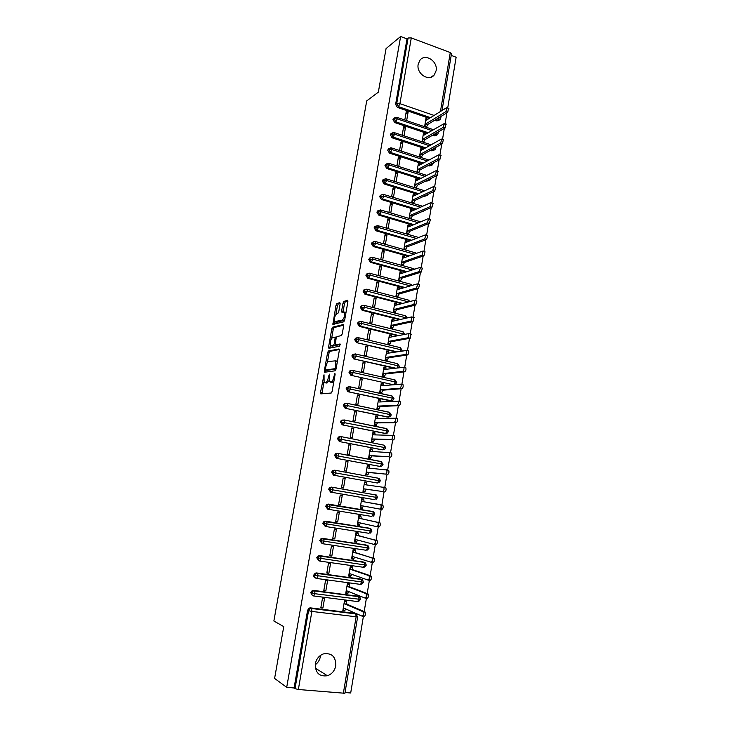 <?xml version="1.0" encoding="UTF-8"?>
<svg xmlns="http://www.w3.org/2000/svg" width="730" height="730" viewBox="0 0 730 730"><rect width="100%" height="100%" fill="white"/><g stroke="black" fill="none" stroke-linecap="round" stroke-linejoin="round"><path stroke-width="1.09" d="M324.029 374.782L320.516 392.375L320.808 393.881L331.247 393.014L332.123 391.362L335.106 374.417L334.878 373.358L333.884 376.707C333.218 379.81 332.287 381.571 331.082 382.009L329.495 381.726L329.54 374.161L328.4 377.383C327.743 380.44 326.83 382.182 325.662 382.611L324.12 382.347L324.029 374.782M436.093 70.773L434.213 74.971C428.893 82.061 416.127 73.602 418.18 64.249L419.96 60.207C425.28 52.907 438.146 61.42 436.093 70.773M320.361 656.662C319.694 660.102 317.979 662.822 315.196 664.802M335.773 665.778C334.705 670.788 331.922 674.109 327.423 675.752C319.192 676.774 315.159 672.768 315.333 663.743C316.364 658.925 319.019 655.649 323.29 653.934C331.721 652.629 335.882 656.58 335.773 665.778M340.116 303.999L339.797 302.649L336.849 303.543L336.001 305.231L332.889 324.403L343.784 321.811L344.67 320.087L347.909 301.663L347.571 300.295L343.876 301.417L343 303.132L341.631 310.916L341.95 312.294L344.451 312.075C345.098 315.342 344.387 318.015 342.306 320.105L334.65 321.638C334.021 318.453 334.714 315.816 336.74 313.745L337.89 313.416L338.747 311.728L340.116 303.999M286.707 687.322L400.624 36.5L386.06 48.591L378.341 92.181L366.725 100.868L273.869 621.002L283.76 626.623L274.599 678.435L286.707 687.322L294.08 687.979L295.011 688.645L308.562 610.691L307.604 610.225L294.08 687.979M328.427 350.984L327.578 352.626L324.357 370.785L324.649 372.245L335.152 370.803L336.037 369.134L339.322 350.437L339.003 348.976L328.427 350.984L329.896 351.322L329.048 352.964L327.341 362.564M328.6 346.878L331.803 328.847L332.652 327.177L343.301 324.549L343.629 325.963L342.233 333.893L341.357 335.599L336.986 336.566L336.119 338.255L335.28 344.779L340.052 343.976L339.669 346.184L328.901 348.292L328.6 346.878L330.07 347.215L330.398 345.363M343.31 471.89L344.368 472.009M344.898 693.272L298.351 689.503L295.011 688.645M319.484 591.437L319.995 591.656M400.624 36.5L407.002 38.882L408.116 37.978L411.291 37.924L450.282 52.533L451.496 53.682L442.024 110.531M451.213 55.398L456.131 57.241L447.7 108.067M345.034 692.496L350.692 692.998L364.16 611.786M446.915 112.803L445.108 123.708M444.333 128.416L442.508 139.412M441.732 144.093L439.889 155.189M439.113 159.852L437.261 171.048M436.494 175.684L434.615 186.989M433.848 191.598L431.959 202.995M431.202 207.585L429.295 219.091M428.537 223.654L426.612 235.261M425.855 239.796L423.92 251.503M423.163 256.02L421.21 267.828M420.462 272.327L418.491 284.235M417.743 288.715L415.753 300.724M415.014 305.176L413.007 317.285M412.267 321.72L410.242 333.938M409.512 338.355L407.468 350.674M406.738 355.063L404.685 367.482M403.955 371.853L401.874 384.382M401.153 388.734L399.064 401.363M398.343 405.697L396.235 418.427M395.514 422.743L393.388 435.582M392.676 439.88L390.532 452.819M389.82 457.099L387.657 470.138M386.946 474.409L384.765 487.549M384.062 491.801L381.89 504.905M381.89 504.914L378.979 522.461M378.97 522.498L376.05 540.1M376.041 540.173L373.112 557.83M373.094 557.939L370.156 575.651M370.128 575.797L367.181 593.563M367.154 593.745L364.197 611.567M344.87 610.818L344.962 610.298L342.936 610.043L344.104 608.236L362.062 616.147C363.321 615.445 363.64 613.994 363.029 611.786L364.918 611.877L346.859 604.157L346.504 601.137L344.478 600.872L342.845 610.563L344.87 610.818L343.228 610.079M322.879 608.108L320.817 607.853L322.505 598.08L324.558 598.345L322.879 608.108L320.926 607.205M407.002 38.882L395.605 104.39L396.709 103.633L408.116 37.978M430.508 117.639L398.471 106.644L397.366 107.401L429.349 118.36M434.742 120.204L436.823 120.915L438 120.213L435.91 119.492M397.366 107.401L395.605 104.39M307.604 610.225L309.237 608.072L310.469 607.88L354.506 613.273L355.756 613.912M439.086 120.268L436.823 120.915M428.127 132.705L395.833 121.846L394.729 122.567L392.968 119.565L394.273 118.059M436.522 135.251L434.323 135.862L435.491 135.187L433.702 134.585M394.729 122.567L426.968 133.389M432.534 135.26L434.323 135.862M427.743 119.355L425.991 118.36L424.586 126.692M426.402 127.312L427.689 124.492L447.709 112.329L445.829 111.672L447.025 107.83L446.477 107.775L426.502 120.121L425.918 118.807L427.661 119.401M406.647 120.623L408.097 112.228L406.245 111.599L404.794 120.003M425.736 147.843L393.178 137.121L392.083 137.806L390.322 134.804L391.7 133.261M433.948 150.298L431.813 150.873L432.981 150.225L431.512 149.741M392.083 137.806L424.586 148.491M430.344 150.389L431.813 150.873M423.856 142.405L422.113 141.346L423.327 138.937L443.238 127.312L444.424 123.47L423.966 135.169L423.382 133.818L425.207 134.429L425.28 133.973L423.455 133.362L422.031 141.793M404.037 135.835L405.497 127.339L403.644 126.719L402.175 135.223M423.354 163.055L390.513 152.47L389.428 153.118L387.657 150.115L389.172 148.528M431.348 165.418L429.295 165.947L430.454 165.336L429.34 164.98M389.428 153.118L422.205 163.666M428.181 165.591L429.295 165.947M422.688 149.559L422.743 149.039L420.909 148.436L419.476 156.913M421.31 157.507L422.606 154.669L442.517 143.664L440.628 143.025L441.814 139.174L441.276 139.092L421.411 150.28L420.836 148.893L422.661 149.495M401.418 151.055L402.887 142.523L401.026 141.912L399.556 150.453M420.982 178.33L387.84 167.891L386.754 168.502L384.975 165.5L385.467 164.496L388.141 163.237M428.747 180.602L426.758 181.095L427.917 180.52L427.205 180.292M386.754 168.502L419.832 178.914M426.037 180.867L426.758 181.095M420.188 164.177L418.354 163.584L416.912 172.097L418.755 172.681L420.042 169.853L439.898 159.441L438 158.821L439.186 154.961L438.657 154.869L418.847 165.464L418.272 164.04L420.106 164.633L420.188 164.177L419.631 164.478M400.268 157.78L398.398 157.178L396.919 165.756L398.79 166.349L400.268 157.78L398.078 159.03M418.618 193.696L385.157 183.376L384.071 183.96L382.292 180.958L383.898 179.325M426.119 195.859L424.212 196.315L425.088 195.686M384.071 183.96L417.469 194.235M417.624 179.379L415.781 178.804L414.339 187.355L416.182 187.929L417.469 185.119L437.27 175.3L435.363 174.689L436.54 170.82L436.029 170.72L416.273 180.721L415.708 179.261L417.542 179.845L417.624 179.379L417.04 179.68M397.631 173.101L395.76 172.508L394.273 181.131L396.153 181.715L397.631 173.101L395.45 174.278M416.264 209.127L382.456 198.943L381.379 199.482L379.591 196.489L381.261 194.828M423.519 211.18L421.885 211.663M381.379 199.482L415.115 209.638M415.051 194.664L413.198 194.089L411.747 202.684L413.6 203.25L414.886 200.449L434.633 191.233L432.717 190.639L433.885 186.761L433.383 186.643L413.682 196.041L413.125 194.554L414.969 195.12L415.051 194.664L414.43 194.956M394.985 188.495L393.105 187.92L391.618 196.58L393.497 197.146L394.985 188.495L392.813 189.608M413.919 224.639L379.746 214.583L378.669 215.085L376.872 212.092L378.605 210.404M378.669 215.085L412.788 225.114M412.459 210.012L410.607 209.455L409.147 218.088L410.999 218.635L412.295 215.861L431.977 207.247L430.061 206.663L431.22 202.776L430.727 202.648L411.081 211.445L410.525 209.911L411.811 210.295M392.329 203.962L390.44 203.396L388.944 212.092L390.833 212.658L392.329 203.962L390.167 205.002M411.611 240.225L377.018 230.297L375.95 230.762L374.143 227.769L375.941 226.054M375.95 230.762L410.47 240.663M409.858 225.433L407.997 224.886L406.528 233.554L408.399 234.093L409.685 231.337L429.313 223.334L427.388 222.769L428.537 218.863L428.054 218.735L408.471 226.911L407.915 225.351L409.776 225.889L409.858 225.433L409.174 225.716M389.656 219.502L387.767 218.945L386.261 227.687L388.159 228.234L389.656 219.502L387.502 220.478M409.32 255.892L374.28 246.083L373.212 246.512L371.406 243.528L373.276 241.785M373.212 246.512L408.189 256.303M407.249 240.918L405.378 240.389L403.909 249.103L405.78 249.633L407.066 246.886L426.63 239.504L424.696 238.947L425.846 235.033L425.371 234.896L405.853 242.451L405.296 240.854L407.167 241.384L407.249 240.918L406.519 241.201M386.973 235.115L385.075 234.576L383.56 243.355L385.467 243.893L386.973 235.115L384.829 236.018M407.066 271.651L371.524 261.942L370.466 262.344L368.65 259.351L370.594 257.59M370.466 262.344L405.935 272.016M404.621 256.486L402.75 255.965L401.272 264.716L403.142 265.236L404.429 262.508L423.938 255.755L421.995 255.208L423.144 251.284L422.67 251.138L403.215 258.073L402.668 256.431L404.539 256.951L404.621 256.486L403.854 256.759M384.281 250.81L382.374 250.271L380.85 259.095L382.766 259.624L384.281 250.81L382.137 251.631M404.867 287.483L368.76 277.884L367.701 278.24L365.885 275.256L366.524 274.06L367.911 273.467M367.701 278.24L403.745 287.812M401.984 272.126L400.104 271.615L398.616 280.411L400.505 280.913L401.792 278.203L421.228 272.089L419.285 271.551L420.425 267.609L419.96 267.454L400.569 273.759L400.022 272.08L401.901 272.591L401.984 272.126L401.162 272.39M381.571 266.569L379.655 266.048L378.131 274.918L380.047 275.429L381.571 266.569L379.436 267.326M402.732 303.406L365.986 293.898L364.927 294.217L363.102 291.233L363.777 290.002L365.219 289.427M364.927 294.217L401.609 303.707M399.337 287.839L397.448 287.337L395.952 296.179L397.841 296.672L399.127 293.98L418.509 288.496L416.556 287.976L417.688 284.025L417.241 283.861L397.905 289.527L397.366 287.812L399.255 288.313L399.337 287.839L398.452 288.095M378.852 282.41L376.926 281.899L375.393 290.805L377.319 291.307L378.852 282.41L376.726 283.094M400.679 319.43L363.193 309.995L362.144 310.277L360.31 307.293L361.003 306.025L362.518 305.469M362.144 310.277L399.556 319.685M396.673 303.625L394.775 303.132L393.278 312.02L395.176 312.495L396.463 309.821L415.781 304.985L413.819 304.474L414.941 300.514L414.503 300.34L395.231 305.368L394.702 303.607L396.591 304.1L396.673 303.625L395.724 303.872M376.114 298.324L374.189 297.822L372.647 306.773L374.581 307.266L376.114 298.324L373.997 298.926M398.744 335.545L360.383 326.164L359.343 326.41L357.499 323.426L358.229 322.131L359.689 321.574M359.343 326.41L397.622 335.763M393.999 319.484L392.092 319.01L390.587 327.934L392.494 328.4L393.78 325.744L413.034 321.556L411.063 321.063L411.757 316.902L392.548 321.282L392.019 319.484L393.917 319.959L393.999 319.484L392.968 319.722M373.368 314.311L371.433 313.827L369.882 322.815L371.826 323.299L373.368 314.311L371.26 314.849M396.965 351.76L356.523 342.616L354.68 339.642L355.437 338.309L356.961 337.771M356.523 342.616L395.842 351.942M391.307 335.426L389.4 334.96L387.885 343.921L389.802 344.377L391.079 341.74L410.269 338.209L408.298 337.725L408.992 333.555L389.847 337.269L389.318 335.435L391.225 335.9L391.307 335.426L390.176 335.645M370.603 330.38L368.668 329.905L367.108 338.939L369.051 339.404L370.603 330.38L368.504 330.836M395.404 368.102L353.694 358.904L351.851 355.93L352.636 354.561L354.214 354.041M353.694 358.904L394.291 368.239M388.606 351.44L386.699 350.984L385.175 359.99L387.092 360.438L388.369 357.819L407.495 354.944L405.515 354.479C406.683 353.512 407.048 352.17 406.619 350.464L387.137 353.338L386.617 351.468L388.524 351.915L388.606 351.44L387.356 351.641M367.829 346.522L365.885 346.057L364.325 355.145L366.268 355.592L367.829 346.522L365.739 346.905M394.419 384.236L392.731 384.61L350.856 375.275L348.995 372.3L349.825 370.895L351.459 370.402M350.856 375.275L392.731 384.61M385.896 367.528L383.971 367.09L382.447 376.132L384.372 376.57L385.65 373.97L404.712 371.771L402.723 371.315C403.891 370.356 404.256 369.015 403.809 367.281L384.409 369.48L383.889 367.573L385.814 368.011L385.896 367.528L384.491 367.71M365.046 362.746L363.093 362.29L361.514 371.415L363.476 371.862L365.046 362.746L362.956 363.047M391.116 400.724L348 391.727L346.139 388.752L347.005 387.301L348.703 386.836M348 391.727L390.03 400.788M383.168 383.697L381.243 383.268L379.709 392.357L381.635 392.776L382.912 390.194L401.911 388.67L399.912 388.232C401.089 387.292 401.454 385.951 400.998 384.181L381.671 385.705L381.16 383.752L383.086 384.181L383.168 383.697L381.571 383.843M362.244 379.043L360.282 378.605L358.704 387.776L360.666 388.205L362.244 379.043L360.164 379.272M388.232 417.022L345.135 408.252L343.264 405.287L344.168 403.799L345.929 403.352M345.135 408.252L387.311 417.04M380.43 399.94L378.496 399.52L376.954 408.663L378.888 409.065L380.166 406.5L399.091 405.661L397.084 405.232C398.27 404.32 398.635 402.96 398.16 401.171L378.916 402.002L378.414 400.013L380.348 400.423L380.43 399.94L378.578 400.049M359.425 395.423L357.463 394.994L355.875 404.21L357.846 404.63L359.425 395.423L357.362 395.569M385.33 433.383L342.251 424.86L340.372 421.894L341.321 420.361L343.1 419.951M342.251 424.86L384.582 433.374M377.675 416.264L375.74 415.854L374.189 425.043L376.132 425.435L377.41 422.889L396.262 422.743L394.246 422.323C395.441 421.42 395.797 420.06 395.313 418.235L376.151 418.381L375.649 416.346L377.593 416.748L377.675 416.264L375.658 416.31M356.605 411.875L354.625 411.464L353.028 420.726L355.008 421.128L356.605 411.875L354.543 411.948M382.41 449.817L339.35 441.55L337.47 438.593L338.464 437.014L340.207 436.613M339.35 441.55L381.836 449.789M374.91 432.662L372.966 432.269L371.406 441.495L373.358 441.878L374.636 439.351L391.399 439.496C392.594 438.611 392.95 437.243 392.457 435.39L373.377 434.834L372.884 432.762L374.828 433.155L374.91 432.662L372.902 432.635M353.758 428.419L351.778 428.017L350.172 437.325L352.161 437.717L353.758 428.419L351.705 428.41M379.472 466.315L336.439 458.321L334.55 455.365L335.59 453.75L337.296 453.366M336.439 458.321L379.08 466.278M372.136 449.142L370.174 448.767L368.613 458.038L370.566 458.404L371.844 455.894L388.533 456.761C389.738 455.894 390.085 454.516 389.583 452.637L370.584 451.377L370.092 449.26L372.054 449.634L372.136 449.142L370.128 449.041M350.902 445.035L348.913 444.652L347.307 454.005L349.296 454.379L350.902 445.035L348.858 444.944M376.516 482.877L333.51 475.175L331.612 472.219L332.707 470.558L334.376 470.193M377.127 477.949L377.656 478.123M333.51 475.175L376.306 482.849M369.344 465.704L367.382 465.338L365.803 474.655L367.774 475.011L369.042 472.52L385.65 474.108C386.854 473.259 387.201 471.881 386.69 469.965L367.783 467.994L367.29 465.831L369.252 466.196L369.344 465.704L367.345 465.521M348.037 461.734L346.038 461.369L344.414 470.759L346.421 471.124L348.037 461.734L346.002 461.561M330.571 492.111L328.664 489.164L329.814 487.448L331.438 487.111L375.758 494.958C376.306 494.575 376.89 495.46 377.51 497.595L376.05 497.34L375.758 494.958L332.442 487.257L330.809 487.603L329.668 489.319L376.05 497.34L374.609 499.685L330.571 492.111L374.609 499.685M374.344 494.584L375.028 494.83M366.533 482.348L364.562 481.992L362.983 491.354L364.954 491.701L366.232 489.228L382.757 491.545C383.971 490.715 384.309 489.328 383.788 487.375L364.963 484.693L364.48 482.493L366.451 482.84L366.533 482.348L364.544 482.092M345.153 478.524L343.146 478.159L341.521 487.603L343.529 487.95L345.153 478.524L343.127 478.269M328.427 509.303L327.615 509.139L325.708 506.191L326.912 504.43L328.491 504.111L372.638 511.502L328.491 504.111M371.88 511.374L372.355 511.602M361.733 498.727L363.713 499.064L361.733 498.736L360.145 508.135L362.126 508.463L363.385 506.045M362.217 507.961L360.237 507.633L361.414 505.68L379.846 509.075C381.06 508.262 381.407 506.866 380.868 504.877L364.106 501.811L363.713 499.064M342.251 495.387L340.235 495.04L338.601 504.53L340.618 504.868L342.251 495.387L340.235 495.049M325.242 526.394L322.733 523.301L323.992 521.494L325.525 521.183L369.033 528.146M359.37 524.806L357.39 524.487L358.567 522.561L376.917 526.695C378.14 525.901 378.478 524.496 377.93 522.47L361.268 518.656L360.885 515.873L358.895 515.544L357.298 524.998L359.288 525.317L360.492 522.999M339.34 512.332L337.315 512.004L335.681 521.539L337.698 521.859L339.34 512.332M322.049 543.549L319.74 540.492L321.063 538.64L322.541 538.357L366.387 545.082M356.514 541.742L354.524 541.432L355.702 539.534L373.979 544.398C375.211 543.622 375.548 542.207 374.983 540.154L358.412 535.592L358.029 532.754L356.039 532.444L354.433 541.943L356.432 542.244L357.581 540.027M336.411 529.369L334.386 529.049L332.734 538.63L334.769 538.941L336.411 529.369M318.855 560.777L316.729 557.775L318.125 555.868L319.548 555.603L363.723 562.109M353.649 558.751L351.65 558.459L352.827 556.579L371.023 562.2C372.263 561.443 372.592 560.019 372.017 557.921L355.546 552.61L355.172 549.726L353.174 549.425L351.559 558.97L353.566 559.262L354.661 557.145M333.473 546.478L331.438 546.177L329.777 555.804L331.821 556.105L333.473 546.478M315.652 578.078L315.643 578.078C314.228 577.722 313.581 576.746 313.708 575.14L315.177 573.178L316.537 572.94L361.04 579.228M350.765 575.851L348.757 575.568L349.935 573.716L368.057 580.085C369.298 579.346 369.626 577.914 369.033 575.788L370.876 575.897L352.672 569.701L352.298 566.772L350.291 566.489L348.666 576.089L350.683 576.362L351.723 574.346M330.517 563.679L328.473 563.396L326.803 573.068L328.856 573.351L330.517 563.679M312.522 595.516L310.67 592.596L312.212 590.579L313.508 590.369L358.33 596.447M347.781 593.545L345.847 592.769L347.024 590.935L365.064 598.071C366.314 597.35 366.642 595.908 366.04 593.736L367.902 593.837L349.77 586.893L349.405 583.909L347.389 583.644L345.764 593.28L347.781 593.545L348.776 591.619M327.542 580.97L325.498 580.697L323.819 590.415L325.872 590.689L327.542 580.97M310.67 592.596L314.959 593.727L360.538 599.412L358.713 601.411M325.872 590.689L323.91 589.867M350.683 576.362L348.739 575.669M328.856 573.351L326.885 572.621M353.566 559.262L351.614 558.651M331.821 556.105L329.832 555.466M356.432 542.244L354.479 541.715M334.769 538.941L332.78 538.384M359.288 525.317L357.326 524.861M337.698 521.859L335.7 521.393M362.126 508.463L360.155 508.089M340.618 504.868L338.611 504.485M356.924 474.29L355.838 474.162M422.743 149.039L422.205 149.34M402.887 142.523L400.697 143.846M425.28 133.973L424.769 134.274M405.497 127.339L403.298 128.726M427.807 118.981L427.315 119.282M408.097 112.228L405.889 113.688M313.708 575.14L363.403 582.239M316.729 557.775L366.25 565.139L364.562 567.082M319.74 540.492L369.088 548.13L367.464 550.037M322.733 523.301L371.908 531.203L370.338 533.082M325.708 506.191L374.718 514.358L373.203 516.21M328.664 489.164L329.668 489.319L331.566 492.276L332.953 489.876L332.734 487.467L329.814 487.448M331.612 472.219L380.293 480.915L378.879 482.703M334.55 455.365L381.626 463.979L383.058 464.307L381.699 466.078L380.175 466.379L381.626 463.979L380.987 461.488L338.391 453.449M337.47 438.593L385.814 447.791M340.372 421.894L387.137 430.937L388.552 431.339L387.283 433.063L385.686 433.392L387.137 430.937L386.489 428.556L344.268 419.969M343.264 405.287L347.553 405.67L389.875 414.54L391.28 414.969L390.048 416.675L388.415 417.022L389.875 414.54L389.227 412.204L347.188 403.352M346.139 388.752L350.427 389.072L392.594 398.224L393.999 398.69L392.804 400.368L391.143 400.724L392.594 398.224L391.946 395.934L350.09 386.809M348.995 372.3L353.293 372.555L395.304 381.982L396.7 382.483L395.541 384.135L393.853 384.5L395.304 381.982L394.647 379.737M351.851 355.93L356.14 356.13L398.005 365.812L399.383 366.341L398.653 367.692M354.68 339.642L358.968 339.769L400.688 349.725L402.066 350.291L401.838 350.984M357.499 323.426L361.797 323.499L404.712 334.386M360.31 307.293L364.599 307.303L406.82 318.024M363.102 291.233L367.391 291.188L408.554 301.891M365.885 275.256L370.174 275.146L410.342 285.877M368.65 259.351L372.939 259.177L412.249 269.963M371.406 243.528L375.695 243.291L414.238 254.14M374.143 227.769L378.432 227.486L416.301 238.409M376.872 212.092L381.16 211.746L418.418 222.76M379.591 196.489L383.88 196.087L420.58 207.192M382.292 180.958L383.369 180.374L386.581 180.502L422.77 191.707M430.682 178.567L429.842 180.064L427.917 180.52L428.784 179.507M384.975 165.5L386.06 164.88L389.273 164.989L424.997 176.304M433.018 163.055L432.388 164.88L430.454 165.336L431.549 163.821M387.657 150.115L388.743 149.458L391.946 149.55L427.242 160.974M435.217 147.697L435.728 148.309L434.925 149.76L432.981 150.225L434.24 148.236M390.322 134.804L391.408 134.11L394.611 134.174L429.514 145.717M437.38 132.449L438.228 133.271L437.443 134.721L435.491 135.187L436.878 132.741M392.968 119.565L394.063 118.835L397.257 118.88L431.786 130.542M325.89 382.94L324.804 382.702M329.093 380.531L327.149 382.931L326.292 383.031M331.292 382.347L330.197 382.109M333.911 381.197L331.703 382.438M323.91 381.918L321.976 393.789M339.377 349.533L329.896 351.322M326.009 370.073L325.79 372.09M325.452 368.969L325.662 369.991L334.887 368.677L335.499 367.509L335.636 360.83L328.564 361.496C327.396 361.971 326.493 363.723 325.845 366.734L325.452 368.969M327.04 370.302L325.662 369.991M336.046 369.061L327.14 370.329M337.36 361.624L335.864 360.885M331.648 338.3L333.263 329.193L331.803 328.847M343.684 325.178L334.112 327.533L333.263 329.193M336.831 345.199L340.326 344.578M332.542 337.552C330.517 339.587 329.823 342.233 330.471 345.5L333.51 345.29L334.367 343.62L335.216 337.123L332.542 337.552M332.113 346.029L331.082 345.783M335.581 344.907L334.997 345.637L332.551 346.13M336.338 337.388L335.216 337.123M330.07 347.215L330.015 348.073M336.247 322.149L335.289 321.912M344.743 319.64L343.793 320.47L336.749 322.277M345.993 312.531L345.034 312.221M347.964 301.006L345.354 301.791L344.478 303.507L343.045 311.993M334.614 321.583L334.221 324.229M340.18 303.342L338.3 303.908L337.452 305.596L335.873 314.475M364.918 611.877L365.128 612.041C365.739 614.249 365.42 615.7 364.16 616.403L362.29 616.175M362.819 611.621L344.834 603.902L344.396 601.392L346.412 601.648L344.624 600.89M344.962 610.298L345.81 608.984M346.859 604.157L344.834 603.902M367.902 593.837L368.13 594.019C368.732 596.182 368.413 597.624 367.154 598.345L365.255 598.098M365.812 593.563L347.754 586.619L347.307 584.155L349.323 584.429L347.38 583.699M349.77 586.893L347.754 586.619M347.872 593.025L345.856 592.769M370.876 575.897L371.114 576.08C371.707 578.206 371.378 579.638 370.137 580.377L368.203 580.113M368.796 575.605L350.655 569.418L350.199 567L352.207 567.292L350.263 566.635M352.672 569.701L350.655 569.418M373.833 558.048L374.088 558.231C374.673 560.321 374.335 561.744 373.094 562.502L371.141 562.219M371.762 557.738L353.548 552.309L353.083 549.936L355.081 550.237L353.128 549.663M355.546 552.61L353.548 552.309M376.78 540.282L377.045 540.474C377.611 542.527 377.282 543.941 376.041 544.717L374.061 544.416M374.718 539.963L356.423 535.282L355.957 532.955L357.946 533.265L355.984 532.772M358.412 535.592L356.423 535.282M379.709 522.616L379.992 522.808C380.54 524.824 380.211 526.23 378.979 527.023L376.963 526.704M377.647 522.279L359.279 518.337L358.813 516.046L360.793 516.375L358.822 515.964M361.268 518.656L359.279 518.337M382.62 505.032L382.912 505.233C383.46 507.213 383.122 508.609 381.899 509.421L379.846 509.075M380.576 504.686L362.126 501.473L361.651 499.229L363.631 499.566M364.106 501.811L362.126 501.473M383.478 487.184L385.832 487.74C386.362 489.693 386.015 491.08 384.801 491.911M363.056 490.898L365.046 491.199L363.065 490.852L364.252 488.881L382.757 491.545M366.916 484.957L366.451 482.84M366.232 489.228L364.252 488.881M386.435 469.782L388.725 470.339C389.245 472.255 388.898 473.642 387.685 474.482M365.867 474.29L367.856 474.509L365.885 474.153L367.071 472.164L385.65 474.108M369.709 468.176L369.252 466.196M369.042 472.52L367.071 472.164M389.346 452.454L391.608 453.029C392.11 454.909 391.764 456.286 390.559 457.153M368.659 457.765L370.657 457.911L368.696 457.537L369.882 455.52L388.533 456.761M372.482 451.487L372.054 449.634M371.844 455.894L369.882 455.52M392.247 435.226L394.474 435.801C394.966 437.653 394.62 439.022 393.415 439.898M371.433 441.321L373.441 441.385L371.488 441.002L372.683 438.967L391.399 439.496M375.247 434.87L374.828 433.155M374.636 439.351L372.683 438.967M395.122 418.08L397.33 418.655C397.813 420.48 397.458 421.84 396.262 422.743M374.198 424.951L376.215 424.942L374.271 424.55L375.457 422.488L394.246 422.323M377.994 418.345L377.593 416.748M377.41 422.889L375.457 422.488M397.996 401.016L400.168 401.6C400.642 403.398 400.277 404.748 399.091 405.661M376.954 408.663L378.97 408.581L377.036 408.17L378.231 406.09L397.084 405.232M380.722 401.901L380.348 400.423M380.166 406.5L378.231 406.09M400.843 384.044L402.996 384.628C403.453 386.389 403.088 387.74 401.911 388.67M380.001 392.421L381.717 392.293L379.792 391.873L380.987 389.774L399.912 388.232M383.451 385.54L383.086 384.181M382.912 390.194L380.987 389.774M405.405 367.555L405.798 367.747C406.254 369.48 405.889 370.822 404.712 371.771M382.958 376.251L384.454 376.087L382.529 375.649L383.724 373.532L402.723 371.315M386.152 369.261L385.814 368.011M385.65 373.97L383.724 373.532M408.189 350.756L408.599 350.938C409.037 352.645 408.672 353.986 407.495 354.944M385.841 360.145L387.174 359.954L385.257 359.507L386.453 357.362L405.515 354.479M388.844 353.065L388.524 351.915M388.369 357.819L386.453 357.362M410.963 334.039L410.269 338.209M388.688 344.113L389.884 343.903L387.968 343.447L389.172 341.284L408.298 337.725M391.526 336.941L391.225 335.9M391.079 341.74L389.172 341.284M413.718 317.404L413.034 321.556M391.49 328.153L392.576 327.925L390.669 327.451L391.873 325.27L411.063 321.063M394.2 320.908L393.917 319.959M393.78 325.744L391.873 325.27M416.465 300.851L416.903 301.025L415.781 304.985M394.264 312.267L395.259 312.02L393.361 311.537L394.565 309.337L413.819 304.474M396.846 304.939L396.591 304.1M396.463 309.821L394.565 309.337M419.193 284.381L419.64 284.545L418.509 288.496M397.01 296.453L397.923 296.197L396.034 295.705L397.239 293.478L416.556 287.976M399.493 289.062L399.255 288.313M399.127 293.98L397.239 293.478M421.913 267.992L422.369 268.147L421.228 272.089M399.73 280.712L400.578 280.448L398.699 279.937L399.903 277.692L419.285 271.551M402.12 273.257L401.901 272.591M401.792 278.203L399.903 277.692M424.614 251.686L425.079 251.832L423.938 255.755M402.431 265.036L403.225 264.762L401.345 264.251L402.549 261.988L421.995 255.208M404.73 257.526L404.539 256.951M404.429 262.508L402.549 261.988M427.305 235.462L427.78 235.598L426.63 239.504M405.113 249.441L405.853 249.158L403.982 248.629L405.196 246.357L424.696 238.947M407.34 241.876L407.167 241.384M407.066 246.886L405.196 246.357M429.997 219.301L430.472 219.438L429.313 223.334M407.769 233.91L408.471 233.627L406.61 233.089L407.824 230.789L427.388 222.769M409.685 231.337L407.824 230.789M432.68 203.223L433.136 203.36L431.977 207.247M410.415 218.462L411.081 218.17L409.22 217.622L410.433 215.304L430.061 206.663M412.295 215.861L410.433 215.304M435.354 187.218L435.801 187.355L434.633 191.233M413.043 203.077L413.673 202.785L411.82 202.219L413.034 199.883L432.717 190.639M414.886 200.449L413.034 199.883M438.009 171.294L437.27 175.3M415.662 187.765L416.255 187.473L414.412 186.898L415.625 184.544L435.363 174.689M417.469 185.119L415.625 184.544M440.655 155.444L439.898 159.441M418.253 172.526L418.828 172.225L416.994 171.641L418.208 169.269L438 158.821M420.042 169.853L418.208 169.269M443.293 139.676L442.517 143.664M420.836 157.351L421.392 157.05L419.558 156.457L420.772 154.066L440.628 143.025M422.606 154.669L420.772 154.066M445.911 123.981L445.118 127.951L443.238 127.312M423.409 142.25L425.152 139.549L445.118 127.951M425.152 139.549L423.327 138.937M448.521 108.359L447.709 112.329M426.028 127.184L426.466 126.92L424.65 126.299L425.864 123.872L445.829 111.672M427.689 124.492L425.864 123.872M324.193 376.078L323.445 375.913M335.061 374.7L334.267 374.526M329.549 375.402L328.783 375.229M343.328 693.464L356.121 616.786L311.883 611.43L298.351 689.503M357.654 616.768L356.121 616.786L355.775 613.912L311.637 608.519L311.883 611.43L308.562 610.691L310.204 608.537L311.436 608.345L354.506 613.273M411.291 37.924L399.903 103.66L434.076 115.44M440.445 111.507L450.282 52.533M396.709 103.633L399.903 103.66L398.471 106.644L396.709 103.633M439.515 117.311L440.719 118.324L441.048 116.371M310.469 607.88L311.637 608.519L309.237 608.072M313.508 590.369L314.694 590.962L313.179 590.999L311.637 593.015C311.509 594.631 312.157 595.607 313.581 595.954L314.959 593.727L314.694 590.962L358.676 596.675L359.023 599.394L357.59 601.575L313.791 595.981M357.18 614.879L355.556 613.738L357.645 616.786L344.898 693.299M312.212 590.579L357.381 596.072M316.537 572.94L317.742 573.506L316.145 573.552L314.685 575.514C314.548 577.129 315.196 578.105 316.619 578.461L317.988 576.198L317.742 573.506L361.56 579.51L361.898 582.175L360.465 584.383L316.784 578.479M315.177 573.178L360.246 578.945M319.548 555.603L320.771 556.123L319.101 556.196L317.705 558.103L319.64 561.051L321.017 558.76L320.771 556.123L364.425 562.438L364.754 565.038L363.321 567.274L319.776 561.069M318.125 555.868L363.093 561.908M322.541 538.357L323.782 538.831L322.049 538.923L320.716 540.784L322.642 543.731L324.02 541.414L323.782 538.831L367.281 545.447L367.601 547.993L366.168 550.256L322.742 543.74M321.063 538.64L365.922 544.954M325.525 521.183L326.784 521.621L324.978 521.731L323.719 523.538L325.635 526.494L327.013 524.149L326.784 521.621L370.119 528.529L370.429 531.02L368.997 533.311L325.699 526.503M323.992 521.494L368.75 528.082M326.912 504.43L372.948 511.703L373.249 514.139L371.807 516.457L328.609 509.348L329.987 506.967L329.486 504.302L327.898 504.622L326.693 506.392L328.609 509.348M332.707 470.558L335.69 470.512L335.9 472.867L334.513 475.294L332.615 472.337L333.71 470.667L335.38 470.302L378.56 478.287L335.435 470.312M335.59 453.75L338.629 453.64L338.839 455.94L337.442 458.404L335.554 455.438L336.594 453.814L338.309 453.43L381.343 461.698L383.058 464.307M338.464 437.014L341.558 436.85L341.759 439.104L340.363 441.586L338.474 438.62L339.468 437.042L341.22 436.64L384.117 445.19L341.339 436.668M341.321 420.361L344.469 420.142L344.66 422.341L343.264 424.86L341.385 421.885L342.334 420.352L344.122 419.933L386.873 428.756L388.552 431.339M344.168 403.799L347.361 403.507L347.553 405.67L346.157 408.207L344.277 405.232L345.19 403.736L347.005 403.307L389.619 412.404L391.28 414.969M347.005 387.301L350.245 386.964L350.427 389.072L349.031 391.636L347.161 388.661L348.027 387.21L349.871 386.763L392.348 396.135L393.999 398.69M352.344 370.347L395.067 379.938L396.7 382.474M355.291 353.968L397.339 363.622M358.184 337.652L400.022 347.58M361.049 321.428L402.686 331.612M363.887 305.277L405.342 315.725M366.706 289.199L408.417 300.076M369.508 273.193L410.99 284.308M372.3 257.27L413.536 268.613M371.999 242.387L375.567 241.557L375.695 243.291L374.28 246.083L372.464 243.081L373.057 241.94L375.083 241.411L416.036 252.982M360.027 597.587L358.676 596.675C359.06 596.063 359.68 596.985 360.538 599.43M362.856 580.377L361.56 579.51C362.126 579.036 362.746 579.948 363.403 582.248L361.651 584.201M365.666 563.25L364.425 562.438C365.1 562.2 365.712 563.104 366.25 565.157M368.468 546.204L367.281 545.447C367.665 544.89 368.267 545.784 369.088 548.139M371.251 529.232L370.119 528.529C370.502 527.991 371.105 528.885 371.908 531.212M374.015 512.351L372.948 511.703C373.495 511.301 374.079 512.186 374.718 514.358M377.401 482.986L378.843 480.614L378.56 478.287C379.116 477.931 379.691 478.807 380.293 480.915M382.94 449.844L384.5 449.525L385.814 447.782L384.117 445.19L384.382 447.417L382.94 449.844M349.825 370.895L350.856 370.758L350.026 372.172L351.887 375.147L353.293 372.555L353.119 370.493L350.856 370.758L352.727 370.302M397.202 367.874L398.005 365.812L397.777 363.814L399.383 366.341M352.636 354.561L353.676 354.388L352.882 355.756L354.734 358.74L356.14 356.13L355.966 354.105L353.676 354.388L355.574 353.913M400.213 351.24L400.469 347.772L402.066 350.291M355.437 338.309L356.477 338.09L355.72 339.432L357.563 342.416L358.968 339.769L358.813 337.798L356.477 338.09L358.403 337.616M403.106 334.696L403.142 331.803L404.721 334.313M358.229 322.131L359.269 321.875L358.54 323.18L360.383 326.164L361.797 323.499L361.633 321.565L359.269 321.875L361.213 321.382M405.926 318.234L405.807 315.907L407.376 317.906M361.003 306.025L362.053 305.733L361.359 307.001L363.193 309.995L364.599 307.303L364.452 305.414L362.053 305.733L364.014 305.24M363.777 290.002L364.827 289.673L364.151 290.905L365.986 293.898L367.391 291.188L367.245 289.335L364.827 289.673L366.807 289.171M366.524 274.06L367.582 273.686L366.935 274.891L368.76 277.884L370.174 275.146L370.037 273.339L367.582 273.686L369.581 273.175M408.672 301.864L408.462 300.085L409.895 301.545M369.27 258.183L370.329 257.781L369.709 258.949L371.524 261.942L372.939 259.177L372.802 257.407L370.329 257.781L372.337 257.252M411.355 285.585L411.099 284.344L412.286 285.311M413.965 269.406L413.727 268.667L414.567 269.215M377.018 230.297L378.432 227.486L377.83 225.652L375.786 226.181L375.211 227.295L377.018 230.297M420.653 221.829L381.042 210.085L378.496 210.495L377.939 211.581L379.746 214.583L381.16 211.746L380.567 209.948M423.044 211.153L425.106 210.249M422.661 206.261L383.761 194.463L381.188 194.883L380.659 195.941L382.456 198.943L383.88 196.087L383.296 194.326M377.419 211.007L380.403 209.921M425.891 195.311L425.371 195.777L427.287 195.321L428.008 194.326M424.723 190.776L386.462 178.905L383.88 179.343L383.369 180.374L385.157 183.376L386.581 180.502L386.015 178.768M380.12 195.43L382.995 194.28M426.822 175.382L389.154 163.429L386.553 163.876L386.06 164.88L387.84 167.891L389.273 164.989L388.716 163.292M382.803 179.927L385.568 178.722M428.957 160.062L391.837 148.017L389.218 148.482L388.743 149.458L390.513 152.47L391.946 149.55L391.408 147.88M431.12 144.814L394.51 132.687L391.864 133.152L391.408 134.11L393.178 137.121L394.611 134.174L394.09 132.55M388.132 149.139L390.696 147.825M433.31 129.648L397.156 117.421L394.51 117.904L394.063 118.835L395.833 121.846L397.257 118.88L396.755 117.284M390.778 133.846L393.251 132.504M439.469 117.338L438 120.213L439.953 119.747L440.719 118.324M393.415 118.625L395.797 117.247M327.149 382.931L325.662 382.611M329.166 377.556L328.4 377.383M332.597 382.337L331.082 382.009M334.668 376.881L333.884 376.707M322.003 392.694L320.516 392.375M325.826 371.114L324.357 370.785M329.048 352.964L327.578 352.626M336.074 368.942L334.887 368.677M336.293 367.683L335.499 367.509M336.694 365.392L335.909 365.21M334.112 327.533L332.652 327.177M336.995 345.235L335.508 344.888M334.997 345.637L333.51 345.29M335.152 343.803L334.367 343.62M336.055 338.611L335.289 338.428M336.375 337.342L335.152 337.05M343.793 320.47L342.306 320.105M343.109 311.281L341.631 310.916M344.478 303.507L343 303.132M345.354 301.791L343.876 301.417M334.276 323.49L332.816 323.135M337.452 305.596L336.001 305.231M338.3 303.908L336.849 303.543M434.213 74.971L431.092 77.152M327.423 675.752L315.36 668.16M376.05 499.411L377.51 497.595M374.718 226.665L378.304 225.789L418.71 237.478M385.467 164.496L386.553 163.876M433.209 162.954L433.209 163.411M435.664 147.451L435.728 148.309M438.046 132.057L438.228 133.271M337.132 361.177L335.636 360.83M345.938 312.449L344.451 312.075M365.128 612.041L363.029 611.786M368.13 594.019L366.04 593.736M371.114 576.08L369.033 575.788M374.088 558.231L372.017 557.921M377.045 540.474L374.983 540.154M379.992 522.808L377.93 522.47M382.912 505.233L380.868 504.877M385.832 487.74L383.788 487.375M388.725 470.339L386.69 469.965M391.608 453.029L389.583 452.637M394.474 435.801L392.457 435.39M397.33 418.655L395.313 418.235M400.168 401.6L398.16 401.171M402.996 384.628L400.998 384.181M405.798 367.747L403.809 367.281M408.599 350.938L406.619 350.464M411.382 334.221L409.402 333.729M414.147 317.577L412.176 317.085M416.903 301.025L414.941 300.514M419.64 284.545L417.688 284.025M422.369 268.147L420.425 267.609M425.079 251.832L423.144 251.284M427.78 235.598L425.846 235.033M430.472 219.438L428.537 218.863M433.136 203.36L431.22 202.776M435.801 187.355L433.885 186.761M438.447 171.431L436.54 170.82M441.084 155.581L439.186 154.961M443.703 139.813L441.814 139.174M446.313 124.118L444.424 123.47M448.904 108.496L447.025 107.83"/></g></svg>
